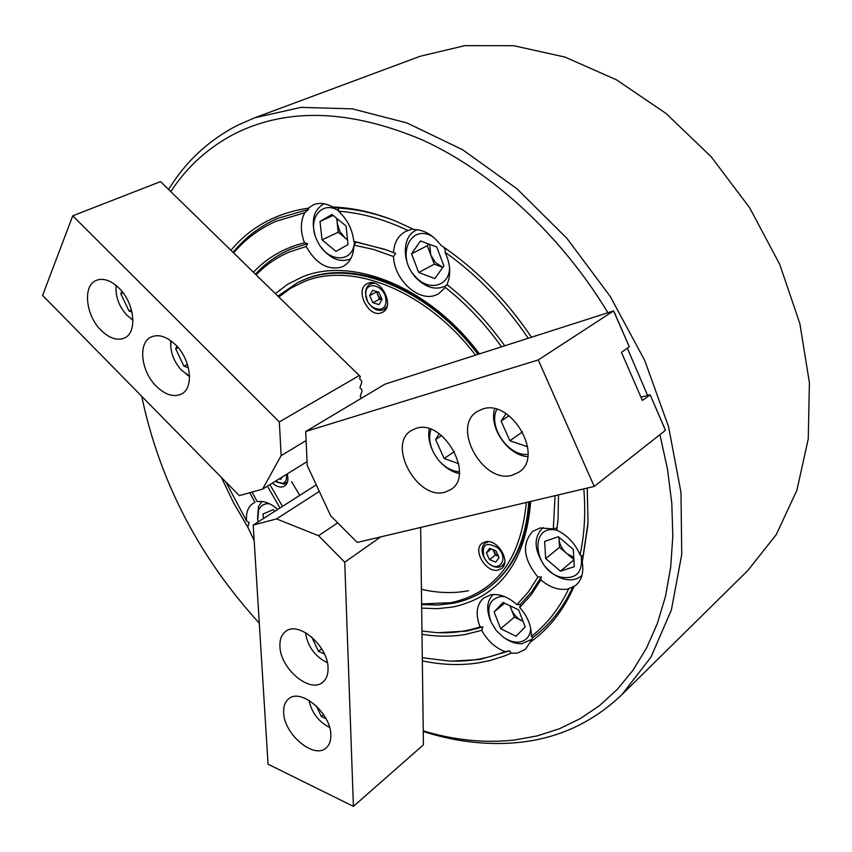 <?xml version="1.0" encoding="UTF-8"?>
<svg xmlns="http://www.w3.org/2000/svg" width="852" height="852" viewBox="0 0 852 852"><rect width="100%" height="100%" fill="white"/><g stroke="black" fill="none" stroke-linecap="round" stroke-linejoin="round"><path stroke-width="1.28" d="M233.618 252.906C245.259 239.188 259.391 228.645 276.016 221.264L304.75 212.766C300.33 221.296 300.255 231.318 304.505 242.809L307.572 243.608L306.156 246.526C315.996 263.683 327.796 270.542 341.535 267.113L342.866 266.516C349.938 262.682 353.644 255.547 353.974 245.12L373.57 249.466L393.507 256.527C394.103 279.626 418.524 302.194 435.67 295.143L438.429 293.897L445.33 287.465C466.257 303.951 484.99 323.739 501.54 346.817M233.075 252.373C245.11 237.559 259.913 226.238 277.486 218.41L308.552 209.454L308.328 208.165L313.227 204.906C319.202 202.435 325.688 203.138 332.706 207.004C353.069 207.728 374.177 212.478 396.031 221.275L414.083 229.518C424.115 229.763 433.04 234.992 440.857 245.216C475.533 268.508 505.747 299.18 531.488 337.222M422.347 660.864C441.751 664.965 460.506 665.625 478.611 662.856L490.592 660.396L504.427 655.976L511.093 653.175L509.688 650.864L479.761 659.512L452.252 661.131M256.143 274.866C265.749 264.897 277.038 257.187 289.989 251.734L306.156 246.526M255.451 274.195C265.515 263.172 277.518 254.727 291.448 248.848L307.572 243.608M422.006 634.282C437.055 636.753 451.581 636.795 465.565 634.421L481.721 630.342L482.807 627.008L466.736 631.098L438.471 632.674M530.7 501.445C525.812 561.532 499.911 596.709 452.976 606.986L437.619 608.679L421.676 608.115M279.988 507.984L267.4 486.151M275.377 293.62L287.72 284.27L301.683 277.219C351.514 255.749 429.259 286.655 479.42 353.899M479.207 353.974C430.068 288.381 354.112 258.241 305.25 279.168L298.818 282.023M621.992 694.55L747.854 570.478L776.321 534.523L796.897 490.241L808.25 438.982L809.4 382.633L799.847 323.526L779.708 264.333L749.696 207.856L711.196 156.779L666.072 113.497L616.55 79.864L564.993 57.084L513.745 45.71L464.915 45.635L420.302 56.232L254.641 117.832L300.852 107.384L352.238 108.843L406.947 122.944L462.711 149.792L516.962 188.782L567.017 238.453L610.341 296.613L644.73 360.449L668.586 426.82L680.982 492.467L681.749 554.354L671.397 609.894L650.992 657.084L621.992 694.55C593.173 722.091 559.231 738.013 520.189 742.305C488.579 745.638 456.267 742.028 423.252 731.485M423.252 730.878C454.212 740.196 484.479 743.263 514.044 740.079L537.154 735.915L559.295 728.79L580.212 718.662L599.638 705.509L617.317 689.353L632.972 670.258L646.37 648.34L657.265 623.728L665.423 596.645L670.662 567.336L672.824 536.11L671.802 503.319L667.51 469.356L659.938 434.658M647.605 395.413L627.381 348.287M607.913 312.737C560.936 235.035 492.179 171.923 422.762 140.111C350.683 109.631 288.306 107.352 235.642 133.274C208.846 147.013 187.238 166.459 170.794 191.615M168.6 189.474C185.598 161.699 208.538 140.324 237.399 125.35L254.641 117.832M468.611 590.702C453.573 593.578 437.843 593.109 421.431 589.296C437.843 593.109 453.573 593.578 468.611 590.702M299.766 495.363L291.586 481.678L299.766 495.363M511.093 653.175L517.228 653.122L525.418 649.373L530.136 642.238C548.922 628.978 563.534 610.437 573.96 586.602L576.058 585.058C581.895 579.722 583.95 572.065 582.225 562.086L588.018 522.681L587.241 488.079M509.688 650.864L504.927 651.631C487.536 658.713 468.898 661.855 449.036 661.035L422.315 657.701M481.721 630.342C487.387 640.619 495.129 647.712 504.927 651.631M482.807 627.008L480.081 626.88C466.065 631.588 451.209 633.473 435.5 632.525L421.974 631.055M573.96 586.602L567.475 589.094C558.571 590.425 549.689 587.358 540.839 579.892L541.286 576.911L537.9 577.07L528.315 591.948L516.94 604.643C508.069 596.783 499.315 593.503 490.688 594.824L483.531 598.083C476.438 604.707 475.288 614.303 480.081 626.88M393.507 256.527L395.679 253.438L393.486 252.661C394.167 242.543 398.172 235.503 405.52 231.542L412.688 228.815M304.75 212.766L308.552 209.454M555.046 495.683L553.321 528.868L540.072 527.974L532.713 531.392C521.594 543.821 523.33 559.05 537.9 577.07M249.774 492.722L254.982 502.392L253.119 503.34C248.049 506.791 245.866 512.68 246.569 520.998L249.103 522.457L247.794 527.186L254.152 540.487M393.486 252.661L386.733 249.998L353.804 241.265C352.387 229.369 347.307 219.358 338.574 211.232C361.024 212.808 384.177 219.241 408.023 230.519M504.714 345.795C487.759 321.971 468.515 301.555 446.98 284.547C451.155 274.919 450.527 264.173 445.106 252.309C476.79 274.663 504.501 303.312 528.251 338.255M583.79 488.888C585.771 512.553 584.525 534.534 580.042 554.822C575.111 543.459 567.368 535.258 556.814 530.2L558.06 518.964L558.507 494.874M568.657 588.838C559.295 608.594 546.846 624.452 531.297 636.401C531.648 626.39 527.803 616.752 519.763 607.497L531.179 594.771L540.839 579.892M246.569 520.998L225.908 482.008M253.427 272.214C267.198 257.677 284.227 247.868 304.505 242.809M141.698 396.276C159.622 481.124 198.825 556.771 259.296 623.217M247.794 527.186L233.554 502.744L221.371 477.386M230.945 250.286C250.435 227.015 276.229 212.968 308.328 208.165M277.72 509.421C270.574 503.181 263.747 500.603 257.24 501.711L252.043 492.083M553.321 528.868L557.027 527.92L556.814 530.2M580.042 554.822L583.151 556.537L582.225 562.086M332.706 207.004L338.233 208.069L338.574 211.232M353.804 241.265L356.2 242.106L353.974 245.12M445.479 248.369L445.106 252.309M516.94 604.643L520.327 604.419L519.763 607.497M531.297 636.401L532.851 637.509L530.136 642.238M528.698 501.913C526.28 539.348 513.681 567.336 490.933 585.867L491.87 585.111C514.512 566.676 527.1 538.869 529.635 501.69M541.286 576.911L531.691 591.746L520.327 604.419M356.2 242.106L385.147 249.412M557.911 520.678L557.027 527.92M573.108 586.368C563.247 607.913 549.828 624.953 532.851 637.509M587.891 525.066L583.151 556.537M338.233 208.069C356.179 209.038 374.72 213.149 393.837 220.391M368.064 283.269L367.201 283.652C354.283 289.488 368.426 318.307 381.451 312.769L382.591 312.247C395.371 306.294 380.961 277.454 368.064 283.269M485.331 541.808L482.189 543.256C472.146 549.934 486.066 573.311 498.143 570.073L501.54 568.508C511.466 561.713 497.28 538.336 485.331 541.808M272.406 483.063C276.048 486.332 279.562 487.568 282.917 486.79L284.547 486.077C287.816 483.702 288.711 479.644 287.23 473.904M421.623 603.951L451.006 602.683C495.811 592.811 520.902 559.413 526.291 502.478M475.491 355.156C426.745 290.702 351.972 261.191 303.77 281.756L290.575 288.327L278.838 297.007M277.922 296.113L297.731 282.555L304.164 279.701C352.962 258.816 428.833 288.871 478.004 354.357M490.933 585.867C479.665 594.792 466.896 600.628 452.614 603.365L437.417 605.069L421.633 604.505M269.924 484.596L282.459 506.397M492.925 549.615L495.395 555.046L498.377 556.196L495.821 554.46L493.244 549.742M487.514 562.405L488.015 562.874C499.091 573.62 509.315 558.561 497.93 547.964C485.842 541.148 481.263 544.439 484.17 557.858L487.514 562.405M504.714 562.427L502.392 565.685C498.473 568.284 493.947 567.57 488.824 563.566M489.591 548.347L486.396 552.799L489.506 559.647L495.811 562.075L499.038 557.634L495.917 550.754L489.591 548.347M483.712 556.888C481.167 550.882 481.636 546.292 485.107 543.129L488.814 541.691M495.395 555.046L489.506 559.647M491.306 548.997L486.396 552.799M512.286 475.214L519.102 472.04C544.524 456.129 511.243 398.576 482.583 409.035L477.237 411.495C451.059 426.745 482.871 484.394 512.286 475.214M445.063 492.158L450.964 489.474C475.16 474.926 442.976 418.502 416.042 428.386L411.409 430.484C386.595 444.478 417.448 500.838 445.063 492.158M594.227 486.428L357.233 542.436L330.661 515.758L307.221 465.426L305.719 431.485L385.04 384.135L613.589 310.927L629.277 346.753L621.47 352.377L642.376 400.429L650.161 394.859L665.444 430.324L594.227 486.428L538.283 359.938L613.589 310.927M305.719 431.485L538.283 359.938M614.143 311.896L628.733 345.518M640.981 397.224L649.991 394.753M650.502 395.637L664.901 428.79M506.077 413.667L501.093 421.09L509.89 440.74L527.654 446.789M496.844 409.386C487.706 426.522 508.697 456.896 527.963 454.35M527.718 456.651C507.984 455.511 488.75 427.672 494.618 408.811M509.017 415.712L501.093 421.09M522.638 431.826L509.89 440.74M439.249 433.796L435.574 439.557L444.169 458.504L458.685 463.658M430.931 429.376C428.492 436.81 429.557 444.893 434.126 453.626L438.141 459.633C444.488 467.173 451.56 471.209 459.366 471.763M459.249 473.542C452.508 472.104 446.299 468.398 440.633 462.423M432.486 450.271C429.11 442.752 428.023 435.596 429.248 428.801M441.602 435.574L435.574 439.557M454.446 451.528L444.169 458.504M171.028 340.875L170.751 346.136C171.476 355.284 175.171 363.399 181.849 370.482L189.549 376.105M170.72 344.815L170.688 340.63M176.918 346.221L175.714 348.819L183.894 366.158L188.398 367.755M189.559 376.531L186.098 374.071M187.429 364.347L183.894 366.158M178.143 347.616L175.714 348.819M305.666 632.716L305.964 635.443C308.488 646.902 314.782 655.561 324.846 661.408L327.328 662.505M327.349 662.622L325.847 661.897M305.804 634.325L305.57 632.663M311.757 637.062L318.488 651.322L324.431 653.953M321.737 648.883L318.488 651.322M116.234 285.558L115.957 289.147C116.245 298.988 119.972 307.753 127.118 315.421L132.955 320.001M115.989 287.955L116.064 285.42M121.879 291.299L120.835 293.77L129.014 311.012L131.964 312.024M132.955 320.224L130.888 318.659M131.442 309.894L129.014 311.012M123.039 292.79L120.835 293.77M309.031 700.376L309.074 700.685C311.789 712.73 318.531 721.591 329.309 727.267L329.586 727.384M316.422 706.074L321.396 716.564L326.039 718.726M323.664 714.753L321.396 716.564M118.918 288.019C110.824 280.319 103.284 277.773 96.297 280.372C82.442 285.484 85.594 315.474 101.196 330.416C109.45 338.372 117.182 340.917 124.36 338.052C137.704 332.802 134.659 302.961 118.918 288.019M175.565 344.794C166.79 336.519 158.674 333.909 151.209 336.977C137.694 342.653 140.91 371.483 156.363 386.318C165.299 394.881 173.616 397.479 181.284 394.103C194.267 388.299 191.136 359.629 175.565 344.794M359.32 375.508L279.339 421.91L72.739 215.812L160.527 181.604L360.226 376.414L359.64 378.863L361.621 380.844L361.674 382.548L359.917 387.735L361.887 389.683L361.94 391.377L360.183 396.563L361.717 398.054M279.339 421.91L281.149 455.628L262.554 489.144L239.305 495.64L42.6 295.399L72.739 215.812M307.05 461.656L262.554 489.144M306.113 440.569L281.149 455.628M283.663 712.581C283.908 734.158 313.919 759.462 326.06 747.981C329.426 745.117 331.023 740.729 330.842 734.839C330.917 713.252 300.767 687.745 288.711 698.821C285.058 701.771 283.375 706.361 283.663 712.581M279.935 646.444C280.233 668.522 309.851 693.677 322.631 682.335C326.422 679.257 328.233 674.475 328.052 667.968C328.095 645.912 298.36 620.533 285.665 631.438C281.543 634.591 279.637 639.596 279.935 646.444M420.643 527.452L423.423 744.84L353.42 806.365L344.74 562.203L380.716 536.888M316.262 484.852L253.204 525.056L268.05 764.201L353.42 806.365M253.204 525.056L276.549 518.911L318.573 535.716L344.74 562.203M337.712 522.84L318.573 535.716M319.319 491.402L276.549 518.911M557.432 530.487C529.071 522.585 532.926 570.297 560.786 577.145C576.378 579.52 583.162 572.267 581.16 555.387M581.959 575.441L581.479 575.877C576.591 579.829 570.499 580.808 563.204 578.817C556.878 576.911 551.191 573.162 546.143 567.581M543.544 564.354C533.959 549.316 533.672 537.165 542.692 527.91L543.203 527.516M559.498 547.335L566.793 553.534C562.107 549.348 559.508 544.46 558.987 538.858L559.498 547.335L545.706 558.592L560.435 571.17L574.28 566.687L573.3 549.391L558.358 536.739L544.609 541.446L545.706 558.592M558.891 537.186L558.987 538.858L558.976 537.261M573.897 559.924L560.435 571.17M573.747 557.41L566.793 553.534L573.875 559.54M523.043 621.289L522.031 620.852C517.036 618.275 513.405 614.281 511.147 608.861L510.252 605.878M504.48 596.56L500.688 596.475C489.218 599.212 486.066 607.838 491.221 622.354L496.279 630.523L503.244 637.104C508.388 640.704 513.437 642.387 518.399 642.131C525.833 641.279 529.955 636.806 530.775 628.691M531.914 639.224L521.946 643.718C516.344 644.005 510.646 642.152 504.831 638.169M509.933 605.729L514.363 617.178L523.053 621.342M494.096 611.928L500.635 628.723L516.11 636.231L525.194 626.87L518.623 609.862L503 602.428L494.096 611.928L504.661 603.227M490.486 620.576C486.045 609.318 486.939 600.628 493.191 594.515M514.363 617.178L500.635 628.723M442.838 267.39L435.5 262.533L430.792 254.972L429.664 244.343M432.88 236.771C409.961 222.553 395.669 257.251 415.616 276.868C428.354 291.373 448.663 286.741 449.622 268.55M447.321 284.813L445.415 286.038C435.798 290.425 426.085 287.784 416.298 278.125C401.91 263.534 401.537 236.75 416 230.264L417.267 229.699M428.524 243.928L427.267 245.727L434.307 264.205L442.827 267.4M434.808 278.572L443.913 265.888L436.725 246.952L420.462 240.956L411.569 253.79L418.715 272.47L434.808 278.572M445.383 249.934L443.7 247.144M434.307 264.205L418.715 272.47M427.267 245.727L411.569 253.79M336.7 218.346L338.201 232.245L345.103 237.921L339.788 231.339L337.222 223.16L337.254 218.804M338.553 210.689C321.981 199.964 307.423 218.708 316.177 238.528L318.435 243.193C328.105 261.372 350.577 263.14 353.974 245.504M354.091 244.971L354.538 241.521M350.683 258.838L350.321 259.019C339.735 262.948 329.745 258.688 320.373 246.228M347.541 239.923L345.103 237.921L347.499 239.582M331.939 214.448L320.001 221.499L322.056 239.87L335.986 251.383L348.031 244.567L346.061 226.014L331.939 214.448M314.995 235.12C311.044 220.05 313.962 209.656 323.749 203.947L323.749 203.947M338.201 232.245L322.056 239.87M333.164 215.45L320.001 221.499M269.36 503.692C264.237 503.415 260.659 505.577 258.635 510.178L257.666 519.528L258.092 521.935M257.56 518.495L258.518 506.376L261.958 501.508M274.887 511.232L273.173 509.698L262.927 514.033L263.524 518.474M381.76 299.861L377.841 295.665L377.074 291.661M385.924 300.554C386.062 285.612 364.858 279.275 365.806 294.409C365.7 309.138 386.68 315.677 385.924 300.554M367.297 300.628L365.54 293.439C365.519 288.945 367.052 285.825 370.13 284.057L374.592 283.247M376.563 291.501L379.449 299.222L381.728 299.925M372.888 302.726L379.076 304.633L382.037 299.361L378.789 292.172L372.58 290.298L369.651 295.58L372.888 302.726L379.449 299.222M387.032 306.379L383.869 309.617C378.341 311.779 373.197 309.489 368.447 302.758M376.222 292.108L369.651 295.58M275.303 481.273L282.651 483.393C285.889 482.189 287.124 479.207 286.347 474.447M287.582 481.668L284.323 484.128L276.368 482.03M279.264 478.824L280.787 479.41L282.087 477.077M504.363 564.13L502.392 565.685M487.099 541.595L485.107 543.129M531.808 639.405L530.924 640.172M417.171 229.689L416 230.264M447.449 284.919L445.415 286.038M372.569 282.789L370.13 284.057M386.286 308.307L383.869 309.617M287.316 482.53L285.771 483.489"/></g></svg>
